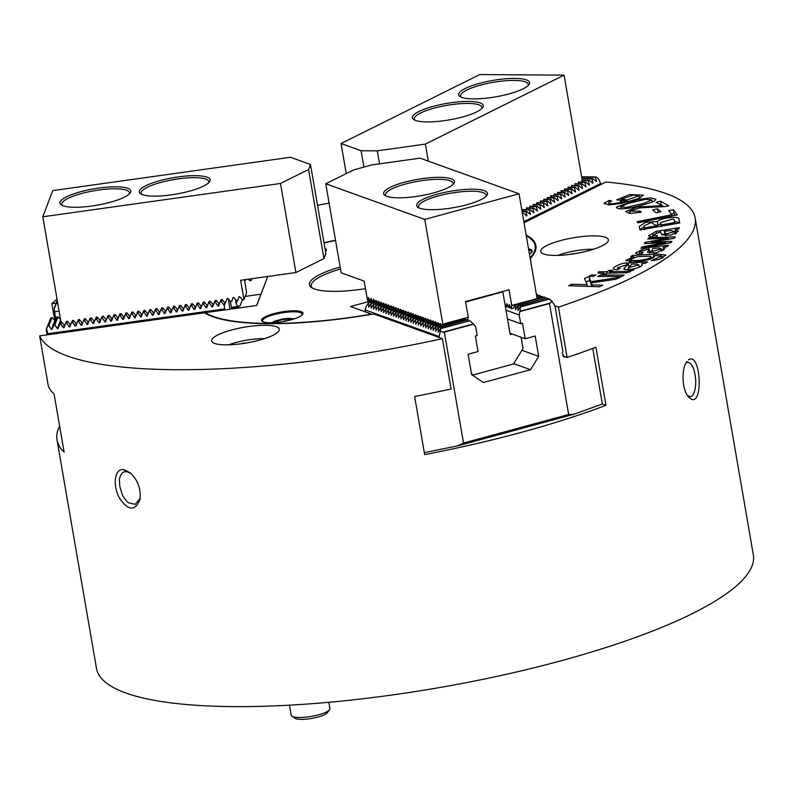 <?xml version="1.0" encoding="UTF-8"?>
<svg xmlns="http://www.w3.org/2000/svg" width="793" height="793" viewBox="0 0 793 793"><rect width="100%" height="100%" fill="white"/><g stroke="black" fill="none" stroke-linecap="round" stroke-linejoin="round"><path stroke-width="1.19" d="M592.748 348.424L602.353 404.024L573.676 414.333L457.71 445.844L424.334 452.625M244.422 279.751L246.643 292.587L243.966 299.645L242.4 299.863L239.734 296.661L239.06 296.76L237.603 300.537L236.453 300.696L233.786 297.494L233.112 297.593L231.645 301.37L230.505 301.528L227.839 298.337L227.165 298.426L225.698 302.202L224.558 302.361L222.189 299.526L221.425 301.538L220.285 301.697L221.049 299.685L219.75 303.035L218.61 303.204L216.241 300.359L215.478 302.371L214.338 302.529L215.101 300.517L213.803 303.868L212.663 304.036L210.294 301.191L209.53 303.204L208.39 303.362L209.154 301.35L207.855 304.71L206.715 304.869L204.346 302.024L203.583 304.036L202.443 304.205L203.206 302.183L201.908 305.543L200.758 305.701L198.399 302.857L197.626 304.879L196.486 305.037L197.259 303.015L195.96 306.376L194.81 306.534L192.451 303.689L191.678 305.711L190.538 305.87L191.301 303.858L190.013 307.208L188.863 307.367L186.494 304.532L185.731 306.544L184.591 306.703L185.354 304.69L184.065 308.041L182.915 308.199L180.546 305.364L179.783 307.377L178.643 307.535L179.406 305.523L178.108 308.874L176.968 309.042L174.599 306.197L173.836 308.209L172.696 308.368L173.459 306.356L172.16 309.706L171.02 309.875L168.651 307.03L167.888 309.042L166.748 309.201L167.511 307.188L166.213 310.549L165.073 310.707L162.704 307.862L161.941 309.875L160.801 310.043L161.564 308.021L160.265 311.381L159.125 311.54L156.756 308.695L155.993 310.717L154.853 310.876L155.616 308.854L154.318 312.214L153.178 312.373L150.809 309.528L150.046 311.55L148.906 311.708L149.669 309.696L148.37 313.047L147.22 313.205L144.861 310.37L144.098 312.383L142.948 312.541L143.721 310.529L142.423 313.879L141.273 314.038L138.914 311.203L138.141 313.215L137.001 313.374L137.774 311.362L136.475 314.712L135.325 314.88L132.956 312.036L132.193 314.048L131.053 314.206L131.816 312.194L130.528 315.545L129.378 315.713L127.009 312.868L126.246 314.88L125.106 315.039L125.869 313.027L124.57 316.387L123.43 316.546L121.061 313.701L120.298 315.713L119.158 315.882L119.921 313.859L118.623 317.22L117.483 317.378L115.114 314.534L114.351 316.556L113.211 316.714L113.974 314.692L112.675 318.052L111.535 318.211L109.166 315.366L108.403 317.388L107.263 317.547L108.026 315.535L106.728 318.885L105.588 319.044L103.219 316.209L102.456 318.221L101.316 318.38L102.079 316.367L100.78 319.718L99.64 319.876L97.271 317.041L96.508 319.054L95.368 319.212L96.131 317.2L94.833 320.55L93.683 320.719L91.324 317.874L90.561 319.886L89.411 320.045L90.184 318.033L88.885 321.393L87.736 321.552L85.376 318.707L84.603 320.719L83.463 320.878L84.236 318.865L82.938 322.226L81.788 322.384L79.419 319.539L78.656 321.552L77.516 321.72L78.279 319.698L76.99 323.058L75.841 323.217L73.471 320.372L72.708 322.394L71.568 322.553L72.332 320.531L71.043 323.891L69.893 324.05L67.524 321.215L66.761 323.227L65.621 323.385L66.384 321.373L65.085 324.724L63.946 324.882L61.576 322.047L60.813 324.059L59.673 324.218L58.018 328.52L57.324 328.609L54.866 324.892L53.726 325.051L52.07 329.353L51.376 329.442L48.918 325.725L47.778 325.883L46.589 328.966L47.917 334.755L204.465 312.799A171.694 39.789 -9.8 0 0 373.751 313.959L442.395 338.661L451.088 389.006A333.288 77.238 170.2 0 1 414.64 396.49L424.671 454.587A333.288 77.238 -9.8 0 0 605.961 405.322L595.92 347.235A333.288 77.238 170.2 0 1 567.114 357.474L558.421 307.129A333.288 77.238 -9.8 0 0 695.154 218.065A333.288 77.238 -9.8 0 0 605.902 182.033L601.074 184.432L598.527 178.98L596.019 176.908L581.626 176.809M602.353 404.024L605.961 405.322M59.614 426.109A333.288 77.238 -9.8 0 0 57.027 439.956A333.288 77.238 -9.8 0 0 64.114 452.119L54.073 394.032A333.288 77.238 170.2 0 1 48.343 386.26L39.65 335.915A333.288 77.238 -9.8 0 0 442.395 338.661M204.971 313.116A3044.575 2934.278 20.8 0 1 205.328 312.68L256.744 305.474L267.756 276.479L256.625 305.493M260.907 294.203L245.196 296.404M56.194 303.075L51.882 303.679L54.747 320.263M629.047 270.71A16.465 3.816 -9.8 0 0 630.048 270.096L634.073 269.848L626.123 272.772L607.359 273.109L605.426 274.14L602.214 274.18L604.147 273.139L598.13 273.208L598.279 271.83L606.774 271.731L609.42 270.314L612.632 270.284L609.986 271.702L626.599 271.444L629.047 270.71L629.305 272.177M662.155 205.714L656.178 202.255L660.648 201.184L668.707 205.843A8.832 2.052 170.2 0 1 665.297 206.517L639.416 207.905L629.811 211.107L640.258 211.176L641.309 212.177L630.425 213.436L625.568 211.612L636.888 207.042L662.155 205.714L662.353 206.894M678.858 228.929L675.22 229.683L678.481 231.229L670.947 235.154L661.669 234.817L660.49 231.853L652.669 235.095L657.486 235.739L656.386 237.038L651.658 237.186L648.664 235.749L656.138 231.338L679.333 227.641L678.858 228.929M596.167 274.983L593.362 276.4L588.753 276.38L591.568 274.963L596.167 274.983M641.914 265.259L641.646 263.692C646.027 268.054 619.779 272.168 624.349 267.925L628.482 264.238L617.479 267.776L620.106 268.44L617.251 269.838L613.931 269.362C610.828 267.895 621.524 262.8 626.51 263.028L647.673 261.839L645.234 263.306L641.646 263.692L642.122 264.535M624.032 268.728L624.349 267.925L624.597 269.313M613.931 269.362L613.306 268.827M654.631 200.778C652.5 202.493 637.384 206.666 629.612 208.014C621.187 209.352 616.795 209.045 616.448 207.112L637.364 199.757L650.24 197.814L655.94 199.271L654.631 200.778M608.915 202.304C608.32 204.634 614.466 204.108 627.342 200.708L616.637 199.856L629.692 194.523L643.391 195.177L638.078 198.666L622.059 203.286L609.817 204.931L604.127 203.454L609.044 200.441L611.71 200.986L608.915 202.304L608.915 204.911M524.034 222.734L601.074 184.432M530.23 258.597A171.694 39.789 -9.8 0 0 535.919 245.562A171.694 39.789 -9.8 0 0 526.185 235.194M511.743 305.424L537.129 298.535L519.028 193.779L424.77 219.393L442.821 324.149L468.237 317.25L465.531 301.568L509.037 289.742L511.743 305.424L511.386 308.745L513.329 308.219L515.232 304.938L544.246 297.058L515.708 305.107L515.4 309.686L517.71 305.83L546.714 297.95L518.186 305.999L517.879 310.578L520.188 306.722L549.192 298.842L552.067 301.36L554.971 305.89L558.421 307.129M540.826 250.38A34.337 7.96 170.2 0 1 575.48 237.434A34.337 7.96 170.2 0 1 608.37 239.813A34.337 7.96 170.2 0 1 575.887 253.492A34.337 7.96 170.2 0 1 540.697 251.5A34.337 7.96 170.2 0 1 540.826 250.38M651.34 242.271L671.919 241.34L670.898 242.698L640.843 248.288L641.854 246.94L665.515 242.698L644.342 243.639L645.353 242.301L668.321 238.277L647.831 239.01L648.793 237.741L675.259 236.909L674.238 238.267L651.34 242.271L651.529 243.332M602.73 285.232L599.389 286.749L568.581 285.748L571.922 284.241L587.207 284.727L584.471 278.541L589.001 276.489L590.884 281.693L620.275 277.263L615.864 279.265L591.281 282.853L592.054 284.885L602.73 285.232M624.18 275.092L621.375 276.509L597.744 276.41L600.549 275.002L624.18 275.092M666.992 246.722L663.305 247.287L664.831 248.526L656.406 252.868L647.445 252.303L649.13 248.625L639.555 252.154L643.133 252.759L641.051 254.137L636.987 253.958L635.53 253.007L645.988 247.723L668.549 245.315L666.992 246.722M673.316 209.689L677.291 214.893L637.959 222.823L637.116 221.723L671.81 214.725L668.677 210.621L673.316 209.689L673.981 213.555L675.309 215.29M678.937 219.443L679.799 222.912L640.02 229.94L639.168 226.52L645.591 222.357L657.347 221.495C660.946 217.718 680.86 215.527 678.937 219.443L679.542 222.962M659.092 259.4L651.45 260.659L661.739 255.961L653.442 255.485L654.631 256.337L650.101 259.311L640.219 261.442L625.598 260.629L633.766 256.575L630.564 256.763L632.338 255.485L656.673 254.008L665.932 255.049L659.092 259.4M657.456 208.866L660.965 211.781L656.178 212.831L652.669 209.927L657.456 208.866L658.071 212.415M57.027 439.956L96.498 668.43A333.288 77.238 -9.8 0 0 438.073 687.818A333.288 77.238 -9.8 0 0 753.35 554.971L695.154 218.065M329.115 203.127A333.288 77.238 -9.8 0 0 317.547 205.377M57.027 299.1A333.288 77.238 -9.8 0 0 51.882 303.679M124.025 469.724L130.052 472.668C137.833 479.963 141.134 488.924 139.955 499.531C135.177 511.386 128.367 510.94 119.515 498.182C112.289 485.326 114.579 467.622 124.025 469.724L126.811 471.686L124.085 471.904C120.595 472.569 118.98 480.31 119.446 480.271L119.822 486.456L122.112 494.089C122.063 495.001 126.632 501.929 128.397 502.732L135.306 504.358L140.163 498.321M688.463 359.923C701.518 350.308 703.857 413.074 688.691 396.996C681.891 390.652 681.197 368.16 686.956 361.489L685.965 363.085M335.518 240.229A171.694 39.789 -9.8 0 0 323.99 242.727M530.12 257.963A170.892 39.6 -9.8 0 0 528.663 237.246L529.565 237.841A171.694 39.789 170.2 0 1 535.979 245.959M265.14 325.299A34.337 7.96 170.2 0 1 279.314 329.224A34.337 7.96 170.2 0 1 246.831 342.913A34.337 7.96 170.2 0 1 211.632 340.921A34.337 7.96 170.2 0 1 229.375 330.602A34.337 7.96 170.2 0 1 265.14 325.299M47.917 334.755L39.65 335.915M562.752 355.908L567.114 357.474M554.971 305.89L562.802 351.2L562.366 353.232L563.972 356.939L565.498 356.89M687.581 395.608L690.158 396.45C693.34 397.977 696.769 387.519 695.461 377.716C694.45 368.715 691.952 363.541 687.957 362.183L686.252 362.857M131.004 473.471L126.811 471.686M642.052 248.06L641.854 246.94M665.684 243.669L665.515 242.698M645.571 243.59L645.353 242.301M668.321 238.277L668.489 239.278M649.001 238.971L648.793 237.741M627.104 199.945L639.079 195.752L633.448 195.058L621.355 199.172L627.104 199.945L627.243 200.718M608.172 204.872L608.865 204.614M609.311 202.027L609.044 200.441M627.55 201.928L627.342 200.708M640.605 197.626L639.386 197.546M621.643 200.718L620.552 201.144M572.209 285.867L571.922 284.241M587.484 286.362L587.207 284.727M586.007 282.021L589.675 280.355L589.001 276.489M589.675 280.355L591.558 285.569L590.884 281.693M591.905 286.501L591.281 282.853M592.331 286.521L592.054 284.885M625.955 207.459L644.422 203.147L651.677 199.806L645.938 199.271L627.937 203.514L620.691 206.854L625.955 207.459L626.143 208.529M652.748 201.709L652.005 201.68M620.978 208.539L620.285 208.827M600.797 276.42L600.549 275.002M633.429 264.069L631.852 264.128L628.452 267.717L638.771 264.931L637.344 264.158L633.429 264.069M628.829 269.67L628.512 267.846M628.631 268.738L627.55 269.709M628.958 266.954L628.482 264.238M617.767 269.442L617.043 269.828M626.728 264.297L626.51 263.028M640.645 266.379L639.029 266.438M652.817 248.556L651.727 251.47L661.312 248.903L658.904 247.971L652.808 248.437M663.8 250.122L663.305 247.287M649.13 248.625L649.606 253.334M639.782 253.463L638.583 254.127M646.186 248.913L645.988 247.723M663.781 250.013L661.55 250.231M651.717 251.094L649.586 251.282M591.806 276.39L591.568 274.963M672.018 215.954L671.81 214.725M671.324 214.09L673.981 213.555M666.09 231.06L664.306 231.318L665.971 234.014L674.764 231.635L670.888 230.575L666.09 231.06M665.555 235.719L664.306 231.318M666.259 235.709L665.971 234.014M676.221 233.608L675.22 229.683M652.857 236.235L651.003 237.127M656.346 232.537L656.138 231.338M675.695 232.438L674.922 232.567M664.782 234.034L661.501 234.49M661.134 224.954L674.813 222.536L673.852 219.483L672.583 218.977L660.599 222.684L661.342 226.174M675.021 223.755L674.813 222.536M644.412 227.908L656.445 225.787L651.301 222.526L643.936 225.965L644.63 229.127M656.654 227.006L656.445 225.787M660.747 223.676L658.021 225.361L656.267 225.083M644.094 226.867L639.911 229.484M658.021 225.361L657.347 221.495M679.492 222.972L674.486 221.227M661.104 205.1L660.648 201.184M661.312 205.05L664.128 206.676M640.466 212.355L640.258 211.176M630.088 212.742L628.76 213.277M630.772 260.282C638.494 261.769 655.761 257.566 650.072 256.179L637.215 256.694L629.939 259.688L631.069 262.007M651.222 258.895L650.072 256.179M654.175 260.421L653.977 259.271M653.799 257.527L653.442 255.485M630.276 261.621L629.464 261.938M633.924 257.438L633.766 256.575M632.546 256.645L632.338 255.485M663.156 257.745L662.036 257.725M652.798 258.151L651.112 258.25M630.356 271.84L630.048 270.096M604.325 274.15L604.147 273.139M598.517 273.198L598.279 271.83M607.041 273.278L606.774 271.731M609.906 273.079L609.42 270.314M610.223 273.07L609.986 271.702M626.817 272.693L626.599 271.444M301.122 311.659A21.005 4.867 170.2 0 1 302.569 314.454A21.005 4.867 170.2 0 1 283.091 321.581A21.005 4.867 170.2 0 1 262.364 321.393A21.005 4.867 170.2 0 1 275.082 313.324A21.005 4.867 170.2 0 1 301.122 311.659M528.554 248.913A21.005 4.867 170.2 0 1 530.329 249.369A21.005 4.867 170.2 0 1 531.776 252.164A21.005 4.867 170.2 0 1 529.437 254.028M365.474 288.662A58.176 13.481 170.2 0 1 311.599 287.572A58.176 13.481 170.2 0 1 340.147 267.013M324.961 248.328A20.202 4.679 170.2 0 1 326.349 249.656A20.202 4.679 170.2 0 1 325.487 251.381M335.548 240.418A170.892 39.6 -9.8 0 0 324.03 242.916M205.328 312.68A170.892 39.6 -9.8 0 0 368.16 314.712L370.222 313.602L350.526 306.514L370.083 301.201M528.663 237.246A170.892 39.6 -9.8 0 0 526.294 235.828M340.484 268.976A56.561 13.104 -9.8 0 0 311.262 285.966A56.561 13.104 -9.8 0 0 312.601 288.156M302.183 314.89A20.202 4.679 -9.8 0 0 302.302 314.117A20.202 4.679 -9.8 0 0 300.527 312.63A20.202 4.679 -9.8 0 0 277.788 313.691A20.202 4.679 -9.8 0 0 262.493 320.996A20.202 4.679 -9.8 0 0 262.88 321.68M531.389 252.61A20.202 4.679 -9.8 0 0 531.518 251.827A20.202 4.679 -9.8 0 0 529.744 250.34A20.202 4.679 -9.8 0 0 528.753 250.053M371.233 314.385L370.222 313.602M438.955 337.421L440.898 328.57L469.912 320.689L473.53 324.188L444.348 332.118L440.601 331.652M365.454 311.887L365.107 309.875L438.777 336.381M467.9 320.253L468.167 317.269M465.6 301.984L502.821 291.864L505.984 310.192L519.197 314.95L520.664 306.891L549.668 299.011M511.386 308.745L509.235 304.532L508.908 307.853L506.757 303.64L506.43 306.96L504.953 304.195M502.821 291.864L502.138 291.616M376.744 301.885L376.199 300.468M372.333 301.518L370.975 298.287L370.648 301.608L370.172 301.439L368.497 297.395L368.17 300.716L367.516 300.488L364.175 281.119L341.149 272.842L325.764 183.768L353.827 169.821L371.957 164.894L420.032 158.154L519.028 193.779M374.266 300.993L373.453 299.179L373.225 301.281M379.223 302.777L378.677 301.36M381.701 303.669L381.155 302.252M384.179 304.562L383.634 303.144M386.657 305.454L386.112 304.036M389.135 306.346L388.59 304.928M391.613 307.238L391.068 305.82M394.091 308.13L393.546 306.713M396.569 309.022L396.024 307.605M399.048 309.914L398.502 308.497M401.526 310.806L400.98 309.389M403.994 311.699L403.449 310.281M406.472 312.591L405.927 311.173M408.95 313.473L408.405 312.065M411.428 314.365L410.883 312.948M413.906 315.257L413.361 313.84M416.384 316.149L415.839 314.732M418.863 317.041L418.317 315.624M421.341 317.934L420.796 316.516M423.819 318.826L423.274 317.408M426.297 319.718L425.752 318.3M428.775 320.61L428.23 319.192M431.253 321.502L430.708 320.085M433.731 322.394L433.186 320.977M436.209 323.286L435.664 321.869M438.688 324.178L438.142 322.761M441.166 325.071L440.621 323.653M442.821 324.149L464.48 318.736L465.957 319.896M424.77 219.393L325.764 183.768M368.17 300.716L369.726 300.299M370.648 301.608L372.204 301.191M506.43 306.96L507.986 306.544M508.908 307.853L510.464 307.436M484.345 190.687A35.953 8.336 170.2 0 1 486.823 195.465A35.953 8.336 170.2 0 1 453.497 207.667A35.953 8.336 170.2 0 1 418.01 207.36A35.953 8.336 170.2 0 1 439.788 193.532A35.953 8.336 170.2 0 1 484.345 190.687M451.316 178.802A35.953 8.336 170.2 0 1 453.794 183.579A35.953 8.336 170.2 0 1 420.468 195.782A35.953 8.336 170.2 0 1 384.972 195.465A35.953 8.336 170.2 0 1 406.75 181.647A35.953 8.336 170.2 0 1 451.316 178.802M452.991 184.472A34.337 7.96 -9.8 0 0 453.15 183.272A34.337 7.96 -9.8 0 0 450.127 180.745A34.337 7.96 -9.8 0 0 411.468 182.549A34.337 7.96 -9.8 0 0 385.477 194.959A34.337 7.96 -9.8 0 0 386.032 196.04M486.02 196.357A34.337 7.96 -9.8 0 0 486.188 195.157A34.337 7.96 -9.8 0 0 483.165 192.63A34.337 7.96 -9.8 0 0 444.506 194.434A34.337 7.96 -9.8 0 0 418.506 206.844A34.337 7.96 -9.8 0 0 419.061 207.925M366.326 306.376L368.576 302.539L368.745 307.297L371.055 303.432L378.311 301.459M371.055 303.432L371.223 308.19L373.533 304.324L380.789 302.351M373.533 304.324L373.701 309.072L376.011 305.216L383.267 303.243M376.011 305.216L376.179 309.964L378.489 306.108L385.745 304.135M378.489 306.108L378.657 310.856L380.967 307L388.213 305.027M380.967 307L381.136 311.748L383.445 307.892L390.691 305.92M383.445 307.892L383.614 312.64L385.923 308.784L393.169 306.812M385.923 308.784L386.092 313.532L388.401 309.676L395.648 307.704M388.401 309.676L388.57 314.424L390.88 310.569L398.126 308.596M390.88 310.569L391.048 315.317L393.358 311.461L400.604 309.488M393.358 311.461L393.526 316.209L395.836 312.353L403.082 310.38M395.836 312.353L396.004 317.101L398.314 313.245L405.56 311.272M398.314 313.245L398.482 317.993L400.782 314.127L408.038 312.164M400.782 314.127L400.951 318.885L403.26 315.019L410.516 313.057M403.26 315.019L403.429 319.777L405.738 315.911L412.994 313.949M405.738 315.911L405.907 320.669L408.217 316.803L415.473 314.841M408.217 316.803L408.385 321.561L410.695 317.696L417.951 315.723M410.695 317.696L410.863 322.454L413.173 318.588L420.429 316.615M413.173 318.588L413.341 323.346L415.651 319.48L422.907 317.507M415.651 319.48L415.819 324.228L418.129 320.372L425.385 318.399M418.129 320.372L418.298 325.12L420.607 321.264L427.863 319.292M420.607 321.264L420.776 326.012L423.085 322.156L430.331 320.184M423.085 322.156L423.254 326.904L425.563 323.048L432.809 321.076M425.563 323.048L425.732 327.796L428.042 323.94L435.288 321.968M428.042 323.94L428.21 328.689L430.52 324.833L437.766 322.86M430.52 324.833L430.688 329.581L432.998 325.725L440.244 323.752M432.998 325.725L433.166 330.473L435.476 326.617L442.722 324.644M513.329 308.219L512.823 308.358M464.956 318.905L435.952 326.785L435.644 331.365L437.954 327.509L466.958 319.619L468.435 320.788M544.712 297.226L545.723 298.218M467.434 319.797L438.43 327.678L438.123 332.257L440.432 328.401L469.912 320.689M547.19 298.118L548.201 299.11M552.067 301.36L549.499 303.541L520.317 311.471M457.71 445.844L463.518 443.059L568.66 414.491L573.676 414.333M505.984 310.192L507.5 318.974L520.714 323.732L522.528 323.237L525.204 338.73L509.968 333.238M513.745 363.66L530.557 369.707L483.423 382.513L471.617 374.574L468.098 354.243L478.07 351.537L475.394 336.044L477.208 335.548L475.691 326.766L473.53 324.188M521.873 350.298L538.685 356.344L535.176 336.014L525.204 338.73M530.557 369.707L538.685 356.344M444.348 332.118L463.518 443.059M568.66 414.491L549.499 303.541M520.714 323.732L519.197 314.95M440.72 323.921L433.474 325.893M536.94 297.474L542.234 296.334L536.99 297.762M438.242 323.029L430.995 325.001M536.683 295.977L539.765 295.442L536.732 296.265M435.763 322.136L428.517 324.109M536.425 294.481L537.287 294.55L536.474 294.768M433.285 321.244L426.039 323.217M430.807 320.352L423.561 322.325M428.329 319.46L421.083 321.433M425.851 318.578L418.605 320.541M423.383 317.686L416.127 319.648M420.905 316.794L413.649 318.756M418.426 315.901L411.171 317.874M415.948 315.009L408.692 316.982M413.47 314.117L406.214 316.09M410.992 313.225L403.736 315.198M408.514 312.333L401.258 314.306M406.036 311.441L398.78 313.413M403.558 310.549L396.302 312.521M401.08 309.657L393.834 311.629M398.601 308.764L391.355 310.737M396.123 307.872L388.877 309.845M393.645 306.98L386.399 308.953M391.167 306.088L383.921 308.061M388.689 305.196L381.443 307.169M386.211 304.304L378.965 306.276M383.733 303.422L376.487 305.384M381.264 302.529L374.009 304.492M378.786 301.637L371.53 303.6M365.107 309.875L366.227 306.405M537.287 294.55L538.288 295.541M539.765 295.442L540.767 296.433M542.234 296.334L543.245 297.325M368.576 302.539L375.832 300.567M376.308 300.745L369.052 302.708M471.448 373.632L473.322 374.891L471.557 374.256M473.322 374.891L513.567 363.947L523.023 348.405L521.1 337.253M507.5 318.974L510.177 334.468L511.991 333.972M523.856 221.703L600.896 183.401M522.974 209.639L523.588 209.649L522.984 209.521L522.716 211.394M526.443 207.915L527.058 207.925L526.463 207.796L526.185 209.669M529.912 206.19L530.527 206.2L529.932 206.071L529.655 207.935M533.382 204.465L533.996 204.465L533.402 204.346L533.124 206.21M536.851 202.74L537.476 202.74L536.871 202.621L536.593 204.485M540.33 201.016L540.945 201.016L540.34 200.897L540.073 202.76M543.8 199.291L544.414 199.291L543.81 199.172L543.542 201.035M547.269 197.566L547.884 197.566L547.289 197.447L547.011 199.311M550.739 195.841L551.353 195.841L550.758 195.712L550.481 197.586M554.208 194.116L554.822 194.116L554.228 193.988L553.95 195.861M557.677 192.382L558.302 192.392L557.697 192.263L557.42 194.136M561.157 190.657L561.771 190.667L561.166 190.538L560.899 192.412M564.626 188.932L565.24 188.942L564.636 188.813L564.368 190.687M568.095 187.207L568.71 187.217L568.115 187.089L567.838 188.952M571.565 185.483L572.179 185.493L571.584 185.364L571.307 187.227M575.034 183.758L575.649 183.758L575.054 183.639L574.776 185.503M578.503 182.033L579.128 182.033L578.523 181.914L578.246 183.778M346.244 173.588L341.049 143.523L479.745 74.572L564.071 75.147L582.161 179.892L581.725 182.053M564.071 75.147L425.365 144.098L377.29 150.839L379.53 163.834M428.309 161.138L425.365 144.098M363.898 167.085L361.073 150.729L341.049 143.523M465.273 88.459A35.953 8.336 170.2 0 1 508.273 78.606A35.953 8.336 170.2 0 1 528.881 84.673A35.953 8.336 170.2 0 1 495.556 96.875A35.953 8.336 170.2 0 1 460.069 96.558A35.953 8.336 170.2 0 1 465.273 88.459M418.991 111.476A35.953 8.336 170.2 0 1 461.992 101.613A35.953 8.336 170.2 0 1 482.6 107.679A35.953 8.336 170.2 0 1 449.274 119.882A35.953 8.336 170.2 0 1 413.787 119.565A35.953 8.336 170.2 0 1 418.991 111.476M361.073 150.729L377.29 150.839M481.797 108.572A34.337 7.96 -9.8 0 0 481.966 107.372A34.337 7.96 -9.8 0 0 457.799 103.903A34.337 7.96 -9.8 0 0 420.558 113.032A34.337 7.96 -9.8 0 0 414.283 119.059A34.337 7.96 -9.8 0 0 414.838 120.139M528.079 85.565A34.337 7.96 -9.8 0 0 528.247 84.365A34.337 7.96 -9.8 0 0 504.08 80.896A34.337 7.96 -9.8 0 0 466.839 90.025A34.337 7.96 -9.8 0 0 460.564 96.052A34.337 7.96 -9.8 0 0 461.12 97.133M523.182 217.788L522.438 213.476M522.468 213.476L523.132 213.139L527.018 215.845L525.937 211.751L522.131 211.721M525.937 211.751L526.602 211.414L530.339 214.427L529.407 210.026L522.924 209.976M529.407 210.026L530.071 209.689L533.808 212.702L532.876 208.291L526.393 208.252M532.876 208.291L533.54 207.964L537.287 210.978L536.346 206.567L529.863 206.527M536.346 206.567L537.02 206.239L540.757 209.253L539.825 204.842L533.332 204.802M539.825 204.842L540.489 204.515L544.226 207.528L543.294 203.117L536.802 203.077M543.294 203.117L543.958 202.79L547.695 205.803L546.764 201.392L540.281 201.353M546.764 201.392L547.428 201.065L551.165 204.069L550.233 199.667L543.75 199.628M550.233 199.667L550.897 199.34L554.634 202.344L553.702 197.943L547.22 197.893M553.702 197.943L554.366 197.616L558.113 200.619L557.172 196.218L550.689 196.168M557.172 196.218L557.846 195.881L561.583 198.894L560.651 194.493L554.158 194.444M560.651 194.493L561.315 194.156L565.052 197.17L564.12 192.768L557.628 192.719M564.12 192.768L564.785 192.431L568.522 195.445L567.59 191.044L561.107 190.994M567.59 191.044L568.254 190.707L571.991 193.72L571.059 189.319L564.576 189.269M571.059 189.319L571.723 188.982L575.46 191.995L574.529 187.584L568.046 187.544M574.529 187.584L575.193 187.257L578.94 190.27L577.998 185.859L571.515 185.82M577.998 185.859L578.672 185.532L582.409 188.546L581.477 184.135L574.984 184.095M581.477 184.135L582.141 183.807L585.878 186.821L584.947 182.41L578.454 182.37M584.947 182.41L585.611 182.083L589.348 185.086L588.416 180.685L581.933 180.645M581.983 180.308L589.08 180.358L592.976 183.054L591.885 178.96L581.993 178.891M581.933 178.554L592.549 178.633L596.445 181.329L595.355 177.236L581.685 177.146M595.355 177.236L596.019 176.908M591.885 178.96L592.549 178.633M588.416 180.685L589.08 180.358M579.128 182.033L585.611 182.083M575.649 183.758L582.141 183.807M572.179 185.493L578.672 185.532M568.71 187.217L575.193 187.257M565.24 188.942L571.723 188.982M561.771 190.667L568.254 190.707M558.302 192.392L564.785 192.431M554.822 194.116L561.315 194.156M551.353 195.841L557.846 195.881M547.884 197.566L554.366 197.616M544.414 199.291L550.897 199.34M540.945 201.016L547.428 201.065M537.476 202.74L543.958 202.79M533.996 204.465L540.489 204.515M530.527 206.2L537.02 206.239M527.058 207.925L533.54 207.964M523.588 209.649L530.071 209.689M522.072 211.384L526.602 211.414M522.379 213.139L523.132 213.139M224.786 309.954L224.25 305.434L221.425 301.538M220.285 301.697L218.63 305.999L217.936 306.088L215.478 302.371M214.338 302.529L212.683 306.832L211.989 306.931L209.53 303.204M208.39 303.362L206.725 307.664L206.041 307.763L203.583 304.036M202.443 304.205L200.778 308.497L200.094 308.596L197.626 304.879M196.486 305.037L194.83 309.329L194.146 309.429L191.678 305.711M190.538 305.87L188.883 310.162L188.199 310.261L185.731 306.544M184.591 306.703L182.935 311.005L182.251 311.094L179.783 307.377M178.643 307.535L176.988 311.837L176.304 311.927L173.836 308.209M172.696 308.368L171.04 312.67L170.356 312.769L167.888 309.042M166.748 309.201L165.093 313.503L164.399 313.602L161.941 309.875M160.801 310.043L159.145 314.335L158.451 314.434L155.993 310.717M154.853 310.876L153.188 315.168L152.504 315.267L150.046 311.55M148.906 311.708L147.24 316.001L146.556 316.1L144.098 312.383M142.948 312.541L141.293 316.843L140.609 316.932L138.141 313.215M137.001 313.374L135.345 317.676L134.661 317.765L132.193 314.048M131.053 314.206L129.398 318.508L128.714 318.608L126.246 314.88M125.106 315.039L123.45 319.341L122.766 319.44L120.298 315.713M119.158 315.882L117.503 320.174L116.819 320.273L114.351 316.556M113.211 316.714L111.555 321.006L110.861 321.106L108.403 317.388M107.263 317.547L105.608 321.839L104.914 321.938L102.456 318.221M101.316 318.38L99.66 322.682L98.966 322.771L96.508 319.054M95.368 319.212L93.703 323.514L93.019 323.603L90.561 319.886M89.411 320.045L87.755 324.347L87.071 324.446L84.603 320.719M83.463 320.878L81.808 325.18L81.124 325.279L78.656 321.552M77.516 321.72L75.86 326.012L75.176 326.111L72.708 322.394M71.568 322.553L69.913 326.845L69.229 326.944L66.761 323.227M65.621 323.385L63.965 327.678L63.281 327.777L60.813 324.059M231.685 308.983L230.367 301.37M229.94 309.23L228.473 299.09M59.108 311.143L54.558 311.778L55.867 319.351M224.607 308.913L47.739 333.714M57.968 304.532L57.324 303.56L56.184 303.729L54.211 308.289L54.558 311.778M47.144 334.864L46.202 329.402L50.831 317.824L51.971 317.666L54.836 320.342L55.52 320.243L56.779 316.992L57.919 316.833L60.516 319.252M224.25 305.434L225.47 302.232M231.407 307.397L239.902 306.207A3.231 3.113 20.8 0 1 236.195 303.55L235.511 299.566M59.673 324.218L60.843 321.145M57.919 316.833L54.866 324.892M53.726 325.051L56.779 316.992M51.971 317.666L48.918 325.725M47.778 325.883L50.831 317.824M57.651 302.708L57.324 303.56M56.184 303.729L57.314 300.755M57.245 300.309L54.211 308.289M231.467 307.753A26.258 6.086 170.2 0 1 239.605 307.872M245.562 279.592L244.71 281.416M250.945 278.829L251.232 280.504L249.666 280.722L248.387 279.195M222.189 299.526L221.049 299.685M216.241 300.359L215.101 300.517M210.294 301.191L209.154 301.35M204.346 302.024L203.206 302.183M198.399 302.857L197.259 303.015M192.451 303.689L191.301 303.858M186.494 304.532L185.354 304.69M180.546 305.364L179.406 305.523M174.599 306.197L173.459 306.356M168.651 307.03L167.511 307.188M162.704 307.862L161.564 308.021M156.756 308.695L155.616 308.854M150.809 309.528L149.669 309.696M144.861 310.37L143.721 310.529M138.914 311.203L137.774 311.362M132.956 312.036L131.816 312.194M127.009 312.868L125.869 313.027M121.061 313.701L119.921 313.859M115.114 314.534L113.974 314.692M109.166 315.366L108.026 315.535M103.219 316.209L102.079 316.367M97.271 317.041L96.131 317.2M91.324 317.874L90.184 318.033M85.376 318.707L84.236 318.865M79.419 319.539L78.279 319.698M73.471 320.372L72.332 320.531M67.524 321.215L66.384 321.373M61.576 322.047L60.902 321.542L42.812 216.786L52.754 190.598L290.456 157.272L310.479 164.478L325.864 253.542L323.95 258.577L308.566 169.514L310.479 164.478M243.966 299.645L240.626 280.276L295.898 272.534L280.514 183.461L42.812 216.786M251.916 278.7L251.232 280.504M129.318 193.928A34.337 7.96 -9.8 0 0 129.477 192.729A34.337 7.96 -9.8 0 0 94.288 190.726A34.337 7.96 -9.8 0 0 61.804 204.416A34.337 7.96 -9.8 0 0 62.36 205.496M91.968 205.992A35.953 8.336 170.2 0 1 61.299 204.921A35.953 8.336 170.2 0 1 93.951 188.813A35.953 8.336 170.2 0 1 130.121 193.036A35.953 8.336 170.2 0 1 91.968 205.992M208.628 182.806A34.337 7.96 -9.8 0 0 208.797 181.607A34.337 7.96 -9.8 0 0 173.598 179.605A34.337 7.96 -9.8 0 0 141.114 193.294A34.337 7.96 -9.8 0 0 141.669 194.374M171.288 194.87A35.953 8.336 170.2 0 1 140.619 193.799A35.953 8.336 170.2 0 1 173.27 177.691A35.953 8.336 170.2 0 1 209.431 181.914A35.953 8.336 170.2 0 1 171.288 194.87M308.566 169.514L280.514 183.461M323.95 258.577L295.898 272.534M276.519 322.464L277.956 320.749L284.548 319.183L289.604 319.48L288.84 320.392M278.224 322.285L277.956 320.749M284.905 321.244L284.548 319.183M242.143 343.647L241.122 343.785M247.585 342.784L242.093 343.379M264.485 338.651A28.28 6.552 -9.8 0 0 228.761 344.816M329.561 709.715L327.311 712.719A16.851 3.906 170.2 0 1 311.689 718.428A16.851 3.906 170.2 0 1 295.055 718.289L291.933 716.218A19.656 4.56 -9.8 0 0 311.342 716.386A19.656 4.56 -9.8 0 0 329.561 709.715A19.656 4.56 -9.8 0 0 329.938 708.545L328.847 702.281M289.455 705.165L291.19 715.246A19.656 4.56 -9.8 0 0 291.933 716.218M571.198 254.226L570.177 254.365M576.64 253.363L571.158 253.958M593.541 249.23A28.28 6.552 -9.8 0 0 582.805 249.775A28.28 6.552 -9.8 0 0 557.826 255.396M604.583 204.009L604.375 202.79M628.076 272.475L627.858 271.196M537.02 298.674L511.644 305.573M468.128 317.388L442.752 324.287M520.238 311.203L550.491 302.976M443 332.188L473.252 323.97M527.018 215.845L526.374 215.835M530.497 214.12L529.843 214.11M533.967 212.395L533.322 212.385M537.436 210.66L536.792 210.66M540.905 208.936L540.261 208.936M544.375 207.211L543.73 207.211M547.844 205.486L547.2 205.486M551.323 203.761L550.669 203.761M554.793 202.037L554.148 202.037M558.262 200.312L557.618 200.302M561.731 198.587L561.087 198.577M565.201 196.862L564.557 196.852M568.67 195.137L568.026 195.128M572.149 193.413L571.495 193.403M575.619 191.688L574.975 191.678M579.088 189.953L578.444 189.953M582.558 188.228L581.913 188.228M586.027 186.504L585.383 186.504M589.496 184.779L588.852 184.779M592.976 183.054L592.321 183.054M596.445 181.329L595.801 181.329M225.014 302.302L223.894 305.255M219.066 303.134L217.936 306.088M219.75 303.035L218.63 305.999M213.119 303.967L211.989 306.931M213.803 303.878L212.683 306.832M207.161 304.799L206.041 307.763M207.855 304.71L206.725 307.664M201.214 305.642L200.094 308.596M201.908 305.543L200.778 308.497M195.266 306.475L194.146 309.429M195.95 306.376L194.83 309.329M189.319 307.307L188.199 310.261M190.003 307.208L188.883 310.162M183.371 308.14L182.251 311.094M184.055 308.041L182.935 311.005M177.424 308.973L176.304 311.927M178.108 308.874L176.988 311.837M171.476 309.805L170.356 312.769M172.16 309.716L171.04 312.67M165.529 310.638L164.399 313.602M166.213 310.549L165.093 313.503M159.581 311.48L158.451 314.434M160.265 311.381L159.145 314.335M153.624 312.313L152.504 315.267M154.318 312.214L153.188 315.168M147.676 313.146L146.556 316.1M148.37 313.047L147.24 316.001M141.729 313.978L140.609 316.932M142.423 313.879L141.293 316.843M135.781 314.811L134.661 317.765M136.465 314.712L135.345 317.676M129.834 315.644L128.714 318.608M130.518 315.555L129.398 318.508M123.886 316.476L122.766 319.44M124.57 316.387L123.45 319.341M117.939 317.319L116.819 320.273M118.623 317.22L117.503 320.174M111.991 318.152L110.861 321.106M112.675 318.052L111.555 321.006M106.044 318.984L104.914 321.938M106.728 318.885L105.608 321.839M100.087 319.817L98.966 322.771M100.78 319.718L99.66 322.682M94.139 320.65L93.019 323.603M94.833 320.55L93.703 323.514M88.192 321.482L87.071 324.446M88.885 321.393L87.755 324.347M82.244 322.315L81.124 325.279M82.928 322.226L81.808 325.18M76.297 323.157L75.176 326.111M76.98 323.058L75.86 326.012M70.349 323.99L69.229 326.944M71.033 323.891L69.913 326.845M64.402 324.823L63.281 327.777M65.085 324.724L63.965 327.678M236.195 303.55L237.325 300.577M242.341 299.794L239.902 306.207M57.304 300.706L54.529 308.021M49.572 321.076L46.381 329.482M54.836 320.342L51.376 329.442M55.52 320.243L52.07 329.353M60.625 319.926L57.324 328.609M60.833 321.096L58.018 328.52M275.32 322.563A7.88 1.824 170.2 0 1 277.322 320.709A7.88 1.824 170.2 0 1 286.085 318.836A7.88 1.824 170.2 0 1 290.753 319.896M639.079 195.752L639.485 198.111M621.395 199.301L621.722 201.164M651.677 199.806L652.054 201.997M620.691 206.884L621.038 208.856M628.462 267.737L628.79 269.67M638.781 264.971L639.168 267.211M617.479 267.776L617.787 269.57M661.312 248.903L661.739 251.331M639.555 252.154L639.901 254.156M674.764 231.695L675.17 234.034M661.322 233.598L661.451 234.351M652.669 235.095L653.035 237.216M643.936 225.955L644.6 229.831M660.579 222.684L661.253 226.56M629.811 211.126L630.207 213.416M661.739 256.02L662.125 258.26M629.939 259.688L630.336 261.977M294.292 318.836L288.137 318.34L282.566 318.945L274.745 321.125L271.622 322.751"/></g></svg>
